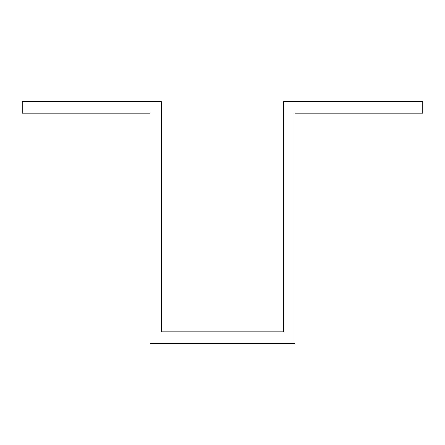 <?xml version="1.0" encoding="UTF-8"?>
<svg xmlns="http://www.w3.org/2000/svg" width="445" height="445" viewBox="0 0 445 445"><rect width="100%" height="100%" fill="white"/><g stroke="black" fill="none" stroke-linecap="round" stroke-linejoin="round"><path stroke-width="0.67" d="M172.793 331.859L161.429 331.859L161.429 101.783L22.25 101.783L22.25 113.141L150.071 113.141L150.071 343.217L294.929 343.217L294.929 113.141L422.75 113.141L422.75 101.783L283.571 101.783L283.571 331.859L172.793 331.859"/></g></svg>
